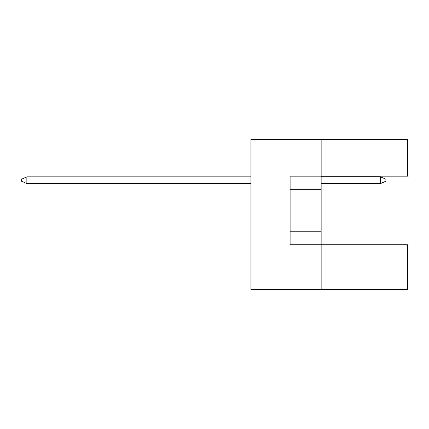 <?xml version="1.0" encoding="UTF-8"?>
<svg xmlns="http://www.w3.org/2000/svg" width="429" height="429" viewBox="0 0 429 429"><rect width="100%" height="100%" fill="white"/><g stroke="black" fill="none" stroke-linecap="round" stroke-linejoin="round"><path stroke-width="0.64" d="M321.149 189.661L321.149 176.158L407.55 176.158L407.55 139.575L321.149 139.575L321.149 176.158L290.101 176.158L290.101 244.739L321.149 244.739L321.149 189.661L290.101 189.661M407.55 289.425L407.55 244.739L321.149 244.739L321.149 289.425L407.55 289.425M321.149 289.425L250.949 289.425L250.949 139.575L321.149 139.575M290.101 231.242L321.149 231.242M380.55 183.585L380.55 176.834L385.95 179.263L385.95 181.156L380.55 183.585L321.149 183.585M380.55 176.834L321.149 176.834M250.949 176.834L26.85 176.834L26.85 183.585L250.949 183.585M26.85 183.585L21.45 181.156L21.45 179.263L26.85 176.834"/></g></svg>
